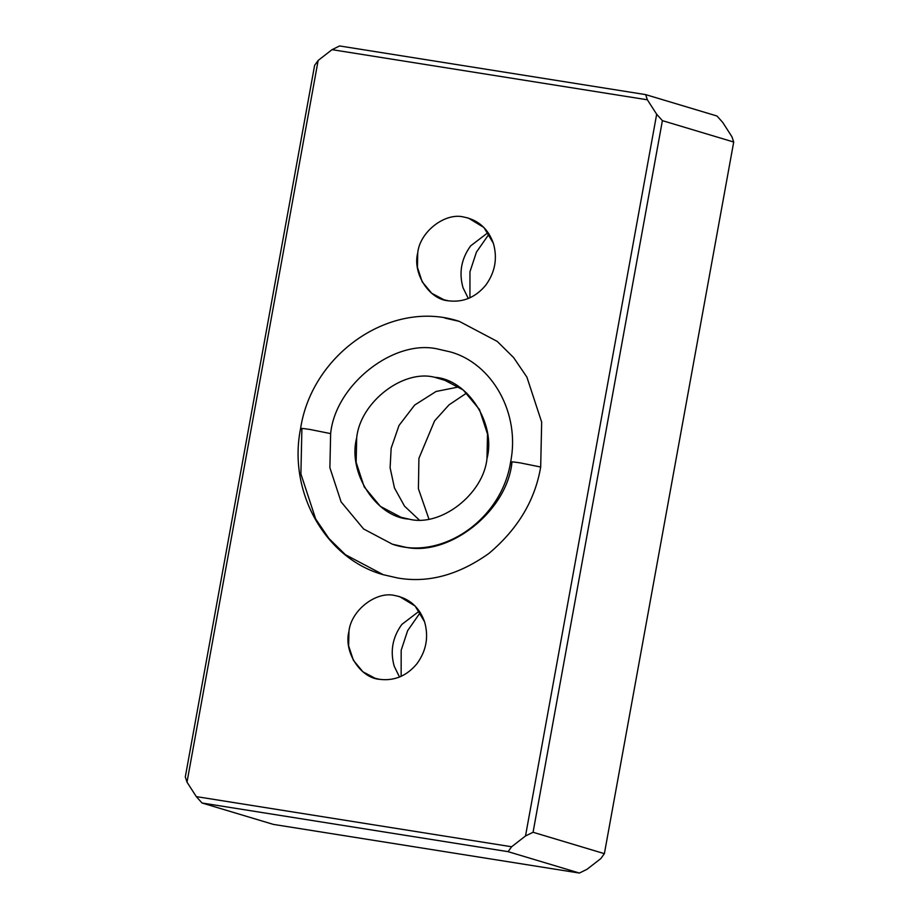 <?xml version="1.0" encoding="UTF-8"?>
<svg xmlns="http://www.w3.org/2000/svg" width="919" height="919" viewBox="0 0 919 919"><rect width="100%" height="100%" fill="white"/><g stroke="black" fill="none" stroke-linecap="round" stroke-linejoin="round"><path stroke-width="1.38" d="M399.524 677.039L394.24 666.286C389.978 651.249 392.516 637.281 401.856 624.403L419.305 611.078L401.856 624.403C392.516 637.281 389.978 651.249 394.24 666.286L399.524 677.039M395.055 595.581C376.353 590.676 351.001 610.342 348.956 631.342L348.634 645.816L353.401 660.324L362.959 671.835L375.193 678.302L379.823 679.359C394.446 681.094 406.818 675.879 416.962 663.713C426.313 650.824 428.851 636.867 424.578 621.818L415.124 606.012L399.685 596.638L395.055 595.581C409.46 598.453 419.305 607.195 424.578 621.818C428.851 636.867 426.313 650.824 416.962 663.713C406.818 675.879 394.446 681.094 379.823 679.359C360.443 678.199 343.465 651.801 348.956 631.342C351.001 610.342 376.353 590.676 395.055 595.581M401.143 676.338L401.178 650.261L407.645 630.652L420.282 612.548L407.645 630.652L401.178 650.261L401.143 676.338M468.311 298.514L463.038 287.762C458.765 272.725 461.304 258.756 470.643 245.878L488.092 232.541L470.643 245.878C461.304 258.756 458.765 272.725 463.038 287.762L468.311 298.514M463.842 217.045C445.141 212.151 419.788 231.818 417.743 252.817L417.433 267.291L422.189 281.8L431.758 293.31L443.98 299.778L448.621 300.835C463.233 302.569 475.617 297.354 485.76 285.189C495.1 272.3 497.638 258.342 493.365 243.294L483.911 227.487L468.472 218.113L463.842 217.045C478.248 219.928 488.092 228.67 493.365 243.294C497.638 258.342 495.1 272.3 485.76 285.189C475.617 297.354 463.233 302.569 448.621 300.835C429.23 299.674 412.252 273.276 417.743 252.817C419.788 231.818 445.141 212.151 463.842 217.045M469.931 297.813L469.965 271.737L476.433 252.128L489.069 234.023L476.433 252.128L469.965 271.737L469.931 297.813M408.944 519.109C440.603 527.414 483.52 494.112 486.99 458.558L487.518 434.067L479.465 409.506L463.268 390.024L442.567 379.087L434.721 377.295C467.53 379.248 496.271 423.946 486.99 458.558C483.52 494.112 440.603 527.414 408.944 519.109C376.135 517.156 347.393 472.469 356.687 437.846C360.145 402.292 403.062 369.001 434.721 377.295C403.062 369.001 360.145 402.292 356.687 437.846L356.147 462.337L364.211 486.909L380.397 506.38L401.109 517.328L408.944 519.109M419.133 519.867L404.532 506.162L394.458 487.943L390.104 467.714L391.161 448.185L399.018 425.451L414.664 405.061L436.077 391.471L459.018 386.888L436.077 391.471L414.664 405.061L399.018 425.451L391.161 448.185L390.104 467.714L394.458 487.943L404.532 506.162L419.133 519.867M450.103 381.902L434.721 377.295M428.909 518.982L418.409 488.724L418.915 458.351L434.561 420.913L449.012 404.865L466.703 392.999L449.012 404.865L434.561 420.913L418.915 458.351L418.409 488.724L428.909 518.982M339.605 45.95L332.046 49.66L647.367 99.792L645.655 94.611L339.605 45.95L645.655 94.611L716.969 116.001L722.702 122.388L731.995 136.851L733.707 142.031L662.392 120.642L656.671 114.255L647.367 99.792L332.046 49.66L339.605 45.95M314.62 65.341L318.158 60.436L332.046 49.66L318.158 60.436L314.62 65.341L185.293 776.969L187.005 782.149L318.158 60.436L187.005 782.149L196.298 796.612L202.031 802.999L508.081 851.66L511.619 846.755L196.298 796.612L511.619 846.755L525.507 835.98L656.671 114.255L525.507 835.98L511.619 846.755L508.081 851.66L579.395 873.05L586.954 869.34L600.842 858.564L586.954 869.34L579.395 873.05L273.345 824.389L579.395 873.05L508.081 851.66L202.031 802.999L273.345 824.389L202.031 802.999L196.298 796.612L187.005 782.149L185.293 776.969L314.62 65.341M600.842 858.564L604.38 853.659L533.066 832.269L525.507 835.98L533.066 832.269L662.392 120.642L533.066 832.269L604.38 853.659L733.707 142.031L604.38 853.659L600.842 858.564M645.655 94.611L647.367 99.792L656.671 114.255L662.392 120.642L733.707 142.031L731.995 136.851L722.702 122.388L716.969 116.001L645.655 94.611M300.593 428.495C287.762 491.596 325.096 558.66 383.292 574.72L397.663 577.994C428.059 583.289 458.512 575.076 489.011 553.353C517.845 529.034 535.065 500.258 540.682 467.024L520.085 462.866C511.814 461.614 509.092 461.476 511.94 462.452L510.642 461.889C501.694 520.074 441.097 560.946 392.436 544.22L363.625 528.988L341.098 501.889L329.887 467.702L330.633 433.619L310.025 429.472C301.754 428.208 299.043 428.07 301.88 429.058C299.043 428.07 301.754 428.208 310.025 429.472L330.633 433.619C335.446 384.165 395.159 337.824 439.213 349.369L450.126 351.862L439.213 349.369C395.159 337.824 335.446 384.165 330.633 433.619L329.887 467.702L341.098 501.889L363.625 528.988L392.436 544.22L403.349 546.702C447.404 558.247 507.116 511.917 511.94 462.452C509.092 461.476 511.814 461.614 520.085 462.866L540.682 467.024C535.065 500.258 517.845 529.034 489.011 553.353C458.512 575.076 428.059 583.289 397.663 577.994L383.292 574.72L345.349 554.662L328.956 538.511L315.665 518.971L300.904 473.94L301.88 429.058L300.593 428.495C311.989 353.356 391.632 298.744 459.282 321.363L497.225 341.408L513.606 357.56L526.897 377.112L541.67 422.131L540.682 467.024L541.67 422.131L526.897 377.112L513.606 357.56L497.225 341.408L459.282 321.363L444.899 318.077M450.126 351.862C492.113 363.246 520.43 413.148 510.642 461.889"/></g></svg>
